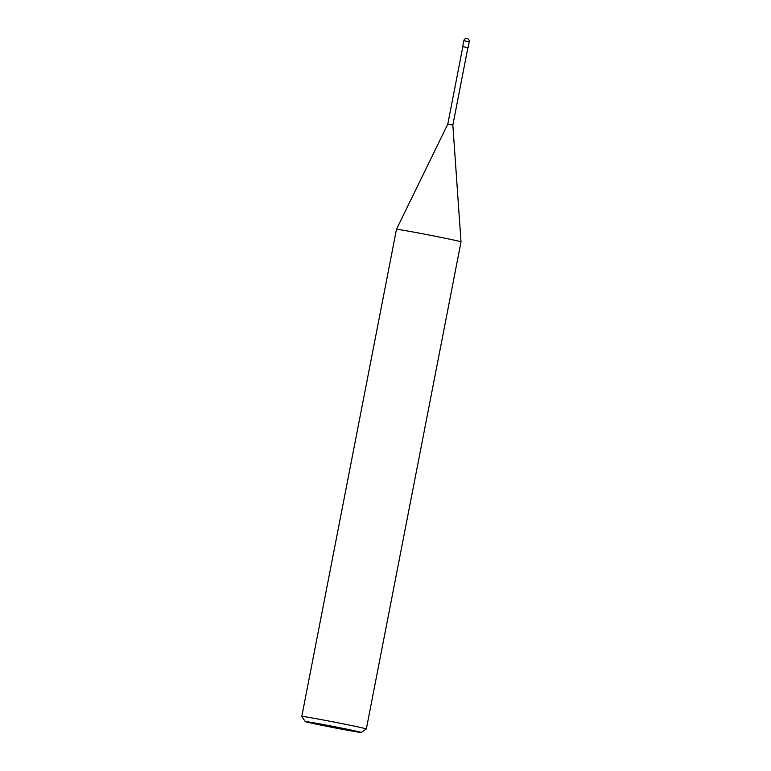 <?xml version="1.0" encoding="UTF-8"?>
<svg xmlns="http://www.w3.org/2000/svg" width="771" height="771" viewBox="0 0 771 771"><rect width="100%" height="100%" fill="white"/><g stroke="black" fill="none" stroke-linecap="round" stroke-linejoin="round"><path stroke-width="1.16" d="M361.194 732.45L366.331 728.981A32.883 0.626 -169 0 0 366.341 728.971A32.883 0.626 -169 0 0 358.014 726.928A32.883 0.626 -169 0 0 322.529 719.854A32.883 0.626 -169 0 0 301.789 716.423A32.883 0.626 -169 0 0 301.789 716.442L305.258 721.579A28.498 0.549 11 0 1 322.982 724.489A28.498 0.549 11 0 1 353.985 730.667A28.498 0.549 11 0 1 361.194 732.45A28.498 0.549 11 0 1 342.97 729.414A28.498 0.549 11 0 1 312.467 723.343A28.498 0.549 11 0 1 305.258 721.579M301.789 716.423L396.467 229.324A32.883 0.626 11 0 1 417.284 232.775A32.883 0.626 11 0 1 452.702 239.829A32.883 0.626 11 0 1 461.019 241.872L452.847 125.085L448.443 124.266M447.797 124.102L462.851 46.655L467.901 47.638L452.847 125.085L447.797 124.102L396.467 229.324M467.901 47.657L462.841 46.674M463.834 40.709L469.211 41.75A2.737 2.737 0 0 0 467.11 38.55A2.737 2.737 0 0 0 463.834 40.709L462.687 46.626M366.341 728.971L461.019 241.872M468.064 47.667L469.211 41.75"/></g></svg>
